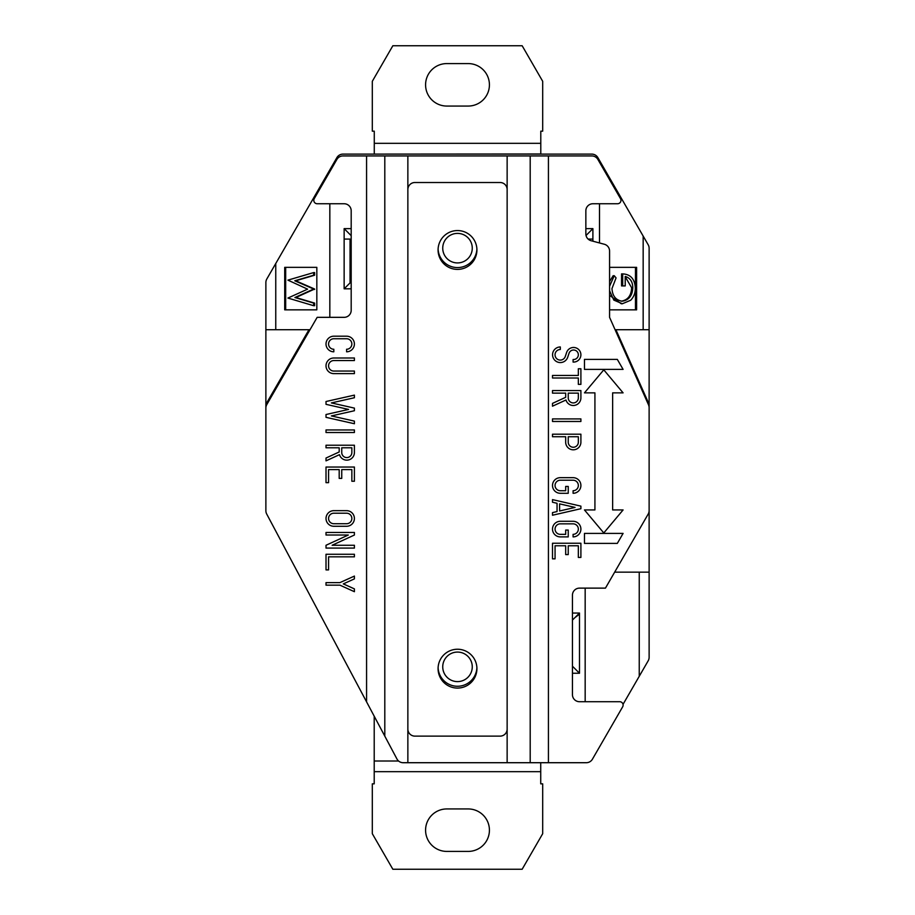 <?xml version="1.0" encoding="UTF-8"?>
<svg xmlns="http://www.w3.org/2000/svg" width="915" height="915" viewBox="0 0 915 915"><rect width="100%" height="100%" fill="white"/><g stroke="black" fill="none" stroke-linecap="round" stroke-linejoin="round"><path stroke-width="1.37" d="M438.102 667.744A19.421 19.421 0 0 0 457.5 686.261A19.421 19.421 0 0 0 476.898 667.744M457.5 652.075A14.766 14.766 0 0 0 442.734 666.841A14.766 14.766 0 0 0 457.5 681.606A14.766 14.766 0 0 0 472.266 666.841A14.766 14.766 0 0 0 457.5 652.075M639.242 572.149L639.242 676.288L648.175 660.813A7.046 7.046 0 0 0 649.124 657.29L649.124 248.262A7.046 7.046 0 0 0 648.175 244.751L612.307 182.623L612.684 185.082A3.408 3.408 0 0 0 612.307 182.623L597.884 157.632A7.046 7.046 0 0 0 591.788 154.109L342.976 154.109A7.046 7.046 0 0 0 336.88 157.632L322.457 182.623A3.408 3.408 0 0 0 322.08 185.082L322.457 182.623L266.825 278.983A7.046 7.046 0 0 0 265.876 282.495L265.876 508.98M585.165 701.713L585.165 588.128M639.242 676.288L623.035 704.356M572.447 620.084L579.492 613.05L579.492 673.246L572.447 666.2M572.447 613.05L579.492 613.05M579.492 673.246L572.447 673.246M614.663 572.149L649.124 572.149M649.124 329.72L615.909 329.72L649.124 404.316M643.165 236.07L643.165 329.72M615.086 329.72L615.909 329.72M636.611 267.352L609.573 267.352L635.479 267.352L635.479 309.842L609.573 309.842L636.611 309.842L636.611 267.352M609.573 286.223L614.274 275.724L616.07 277.908L611.975 288.568C612.455 296.071 615.887 300.28 622.269 301.207C628.925 300.12 632.425 295.637 632.78 287.745L631.647 287.745L625.22 276.719M621.136 301.207C627.782 300.12 631.293 295.637 631.647 287.745M632.78 287.745C632.7 281.706 630.172 277.931 625.22 276.444L625.22 285.915L621.56 285.915L621.56 273.894L622.692 273.951M609.573 290.741L613.805 300.086L622.372 303.746L630.652 300.269C633.821 297.009 635.376 292.903 635.307 287.962C634.758 278.983 630.561 274.294 622.692 273.894L622.692 285.915L621.56 285.915M622.692 273.894L621.56 273.894M622.372 303.746L621.228 303.746L609.573 295.328M609.573 281.523L613.142 275.724L614.274 275.724M599.497 203.748L599.497 242.955M585.852 228.624L592.897 228.624L586.035 235.487M592.897 228.624L592.897 241.183M574.952 617.579A198.544 198.544 0 0 0 579.492 614.148M588.116 239.078L592.897 239.078M316.83 309.842L316.83 267.352L285.674 267.352L285.674 309.842L316.83 309.842L284.714 309.842L284.714 267.352L316.83 267.352M313.662 275.221L294.779 280.779L313.662 289.037L294.916 297.524L313.662 303.105L313.662 305.713L287.916 298.061L307.6 289.151L287.916 280.139L313.662 272.579L313.662 275.221L314.623 275.221L295.739 280.779L314.623 289.037L295.877 297.524L314.623 303.105L314.623 305.713L313.662 305.427M294.779 280.779L295.739 280.779M313.662 289.037L314.623 289.037M313.662 289.414L314.623 289.414M294.916 297.524L295.877 297.524M313.662 303.105L314.623 303.105M313.662 305.713L314.623 305.713M313.662 272.864L314.623 272.579L314.623 275.221M313.662 272.579L314.623 272.579M275.758 329.72L275.758 263.497M329.835 203.748L329.835 317.333M351.188 281.786L344.143 288.82L344.143 228.624L351.188 228.624M351.188 288.82L344.143 288.82M351.188 235.67L344.143 228.624M265.876 404.339L308.961 329.72L265.876 329.72M308.961 329.72L310.013 329.72M344.143 239.078L350.045 239.078L350.045 282.918M620.919 342.805A17.602 17.602 0 0 0 619.146 338.847M438.102 249.074A19.421 19.421 0 0 0 457.5 267.58A19.421 19.421 0 0 0 476.898 249.074M457.5 262.925A14.766 14.766 0 0 0 472.266 248.159A14.766 14.766 0 0 0 457.5 233.394A14.766 14.766 0 0 0 442.734 248.159A14.766 14.766 0 0 0 457.5 262.925M346.602 513.212A5.25 5.25 0 0 1 351.852 518.462A5.25 5.25 0 0 1 346.602 523.723L333.815 523.723A5.25 5.25 0 0 1 328.565 518.462A5.25 5.25 0 0 1 333.815 513.212L346.602 513.212M354.402 518.462A7.812 7.812 0 0 1 346.602 526.274L333.815 526.274A7.812 7.812 0 0 1 326.015 518.462A7.812 7.812 0 0 1 333.815 510.662L346.659 510.662A7.812 7.812 0 0 1 354.402 518.462M346.568 338.744A5.25 5.25 0 0 1 351.852 343.994A5.25 5.25 0 0 1 346.602 349.256L346.602 351.806A7.812 7.812 0 0 0 354.402 343.994A7.812 7.812 0 0 0 346.533 336.194L333.758 336.194A7.812 7.812 0 0 0 326.015 344.029A7.812 7.812 0 0 0 333.815 351.806L333.815 349.256A5.25 5.25 0 0 1 328.565 344.017A5.25 5.25 0 0 1 333.781 338.744L346.568 338.744M457.5 649.238A19.421 19.421 0 0 1 476.921 668.659A19.421 19.421 0 0 1 457.5 688.08A19.421 19.421 0 0 1 438.079 668.659A19.421 19.421 0 0 1 457.5 649.238M476.921 249.978A19.421 19.421 0 0 1 457.5 269.399A19.421 19.421 0 0 1 438.079 249.978A19.421 19.421 0 0 1 457.5 230.557A19.421 19.421 0 0 1 476.921 249.978M548.428 762.71L586.332 762.71A7.046 7.046 0 0 0 592.428 759.187L622.658 706.826A3.408 3.408 0 0 0 619.707 701.713L579.492 701.713A7.046 7.046 0 0 1 572.447 694.668L572.447 595.162A7.046 7.046 0 0 1 579.492 588.128L605.444 588.128L648.175 514.104A7.046 7.046 0 0 0 649.124 510.593L649.124 407.655A7.046 7.046 0 0 0 648.506 404.796L609.573 317.333L609.573 251.065A7.046 7.046 0 0 0 604.357 244.259L591.067 240.702A7.046 7.046 0 0 1 585.852 233.897L585.852 210.793A7.046 7.046 0 0 1 592.897 203.748L617.556 203.748A3.408 3.408 0 0 0 620.507 198.635L597.884 159.45A7.046 7.046 0 0 0 591.788 155.927L548.428 155.927L548.428 762.71L403.16 762.71A7.046 7.046 0 0 1 396.938 758.97L384.803 736.14L384.803 155.927L548.428 155.927M560.312 346.957A7.812 7.812 0 0 0 558.642 362.386A7.812 7.812 0 0 0 567.723 357.227L569.05 353.247A4.769 4.769 0 0 1 578.337 354.757A4.769 4.769 0 0 1 573.087 359.504L573.087 362.066A7.331 7.331 0 0 0 580.899 354.757A7.331 7.331 0 0 0 566.625 352.447L565.298 356.427A5.25 5.25 0 0 1 555.085 354.197A5.25 5.25 0 0 1 560.312 349.507L560.312 346.957L560.312 349.507M573.053 480.215A5.25 5.25 0 0 1 578.337 485.476A5.25 5.25 0 0 1 573.087 490.726L573.087 493.288A7.812 7.812 0 0 0 580.899 485.476A7.812 7.812 0 0 0 573.03 477.664L560.255 477.664A7.812 7.812 0 0 0 552.5 485.533A7.812 7.812 0 0 0 560.369 493.288L568.238 493.288L568.238 486.448L565.676 486.448L565.676 490.726L560.346 490.726A5.25 5.25 0 0 1 555.062 485.51A5.25 5.25 0 0 1 560.277 480.215L573.053 480.215M573.053 523.837A5.25 5.25 0 0 1 578.337 529.087A5.25 5.25 0 0 1 573.087 534.349L573.087 536.899A7.812 7.812 0 0 0 580.899 529.087A7.812 7.812 0 0 0 573.03 521.287L560.255 521.287A7.812 7.812 0 0 0 552.5 529.144A7.812 7.812 0 0 0 560.369 536.899L568.238 536.899L568.238 530.071L565.676 530.071L565.676 534.349L560.346 534.349A5.25 5.25 0 0 1 555.062 529.122A5.25 5.25 0 0 1 560.277 523.837L573.053 523.837M366.572 701.851L366.572 155.927L342.976 155.927A7.046 7.046 0 0 0 336.88 159.45L314.257 198.635A3.408 3.408 0 0 0 317.208 203.748L344.143 203.748A7.046 7.046 0 0 1 351.188 210.793L351.188 310.288A7.046 7.046 0 0 1 344.143 317.333L317.162 317.333L266.825 404.522A7.046 7.046 0 0 0 265.876 408.044L265.876 510.719A7.046 7.046 0 0 0 266.7 514.024L384.803 736.14M366.572 155.927L384.803 155.927M407.861 729.083A7.046 7.046 0 0 0 414.907 736.129L500.093 736.129A7.046 7.046 0 0 0 507.139 729.083M507.139 189.554A7.046 7.046 0 0 0 500.093 182.508L414.907 182.508A7.046 7.046 0 0 0 407.861 189.554M530.197 762.71L530.197 155.927M507.139 762.71L507.139 155.927M578.337 377.998L552.5 377.998L552.5 375.436L578.337 375.436L578.337 368.768L580.899 368.768L580.899 384.38L578.337 384.38L578.337 377.998M584.468 543.396L584.468 533.399L623.092 533.399L617.316 543.396L584.468 543.396M584.468 369.385L584.468 359.389L617.316 359.389L623.092 369.385L584.468 369.385M580.899 421.472L552.5 421.472L552.5 418.91L580.899 418.91L580.899 421.472M557.052 511.565L552.5 512.606L552.5 515.237L580.899 508.706L580.899 506.144L552.5 499.613L552.5 502.232L557.052 503.284L557.052 511.565M575.055 507.425L559.603 510.982L559.603 503.868L575.055 507.425M555.062 558.848L555.062 545.786L565.676 545.786L565.676 554.593L568.238 554.593L568.238 545.786L578.337 545.786L578.337 557.429L580.899 557.429L580.899 543.236L552.5 543.236L552.5 558.848L555.062 558.848M612.638 392.855L612.638 509.941L623.092 509.941L603.786 532.953L584.468 509.941L594.922 509.941L594.922 392.855L584.468 392.855L603.786 369.843L623.092 392.855L612.638 392.855M580.899 397.876A7.606 7.606 0 0 1 565.985 399.992L552.5 406.191L552.5 403.378L565.676 397.316L565.676 393.13L552.5 393.13L552.5 390.568L580.899 390.568L580.899 397.876M568.238 397.876L568.238 393.13L578.337 393.13L578.337 397.876A5.055 5.055 0 0 1 573.293 402.92A5.055 5.055 0 0 1 568.238 397.876M580.899 442.197A7.606 7.606 0 0 1 573.293 449.803A7.606 7.606 0 0 1 565.676 442.197L565.676 436.741L552.5 436.741L552.5 434.19L580.899 434.19L580.899 442.197M568.238 442.197L568.238 436.741L578.337 436.741L578.337 442.197A5.055 5.055 0 0 1 573.293 447.252A5.055 5.055 0 0 1 568.238 442.197M407.861 155.927L407.861 762.71M354.402 397.739L331.39 402.92L354.402 408.113L354.402 410.732L331.39 415.925L354.402 421.117L354.402 423.737L326.015 417.332L326.015 414.518L348.592 409.428L326.015 404.327L326.015 401.513L354.402 395.12L354.402 397.739M354.402 429.959L354.402 432.509L326.015 432.509L326.015 429.959L354.402 429.959M354.402 467.039L354.402 481.244L351.852 481.244L351.852 469.601L341.741 469.601L341.741 478.396L339.191 478.396L339.191 469.601L328.565 469.601L328.565 482.663L326.015 482.663L326.015 467.039L354.402 467.039M332.122 545.271L354.402 545.271L354.402 548.085L326.015 548.085L326.015 545.271L348.295 535.023L326.015 535.023L326.015 532.461L354.402 532.461L354.402 535.023L332.122 545.271M354.402 554.273L354.402 556.835L328.565 556.835L328.565 569.896L326.015 569.896L326.015 554.273L354.402 554.273M354.402 578.886L343.308 583.896L354.402 588.894L354.402 591.696L339.923 585.165L326.015 585.165L326.015 582.615L339.923 582.615L354.402 576.084L354.402 578.886L354.402 576.084M341.741 452.536L341.741 447.79L351.852 447.79L351.852 452.536A5.055 5.055 0 0 1 346.796 457.58A5.055 5.055 0 0 1 341.741 452.536M339.191 447.79L339.191 451.976L326.015 458.038L326.015 460.851L339.488 454.652A7.606 7.606 0 0 0 354.402 452.536L354.402 445.228L326.015 445.228L326.015 447.79L339.191 447.79M354.402 371.055L354.402 373.617L333.815 373.617A7.812 7.812 0 0 1 326.015 365.806A7.812 7.812 0 0 1 333.815 357.994L354.402 357.994L354.402 360.556L333.815 360.556A5.25 5.25 0 0 0 328.565 365.806A5.25 5.25 0 0 0 333.815 371.055L354.402 371.055M446.817 851.419A21.239 21.239 0 0 1 425.578 830.18A21.239 21.239 0 0 1 446.817 808.94L468.183 808.94A21.239 21.239 0 0 1 489.422 830.18A21.239 21.239 0 0 1 468.183 851.419L446.817 851.419M442.734 666.841A14.766 14.766 0 0 1 457.5 652.075A14.766 14.766 0 0 1 472.266 666.841A14.766 14.766 0 0 1 457.5 681.606A14.766 14.766 0 0 1 442.734 666.841M374.212 771.677L374.212 783.835L372.313 783.835L372.313 833.702L392.844 869.25L522.156 869.25L542.687 833.702L542.687 783.835L540.731 783.835L540.731 771.677L374.212 771.677L374.212 716.216M398.574 761.006L374.212 761.006M540.731 762.71L540.731 771.677M468.183 63.581A21.239 21.239 0 0 1 489.422 84.82A21.239 21.239 0 0 1 468.183 106.06L446.817 106.06A21.239 21.239 0 0 1 425.578 84.82A21.239 21.239 0 0 1 446.817 63.581L468.183 63.581M472.266 248.159A14.766 14.766 0 0 1 457.5 262.925A14.766 14.766 0 0 1 442.734 248.159A14.766 14.766 0 0 1 457.5 233.394A14.766 14.766 0 0 1 472.266 248.159M540.788 143.323L540.788 131.165L542.687 131.165L542.687 81.298L522.156 45.75L392.844 45.75L372.313 81.298L372.313 131.165L374.269 131.165L374.269 143.323L540.788 143.323L540.788 154.109M374.269 154.109L540.788 153.994M374.269 153.994L374.269 143.323"/></g></svg>
